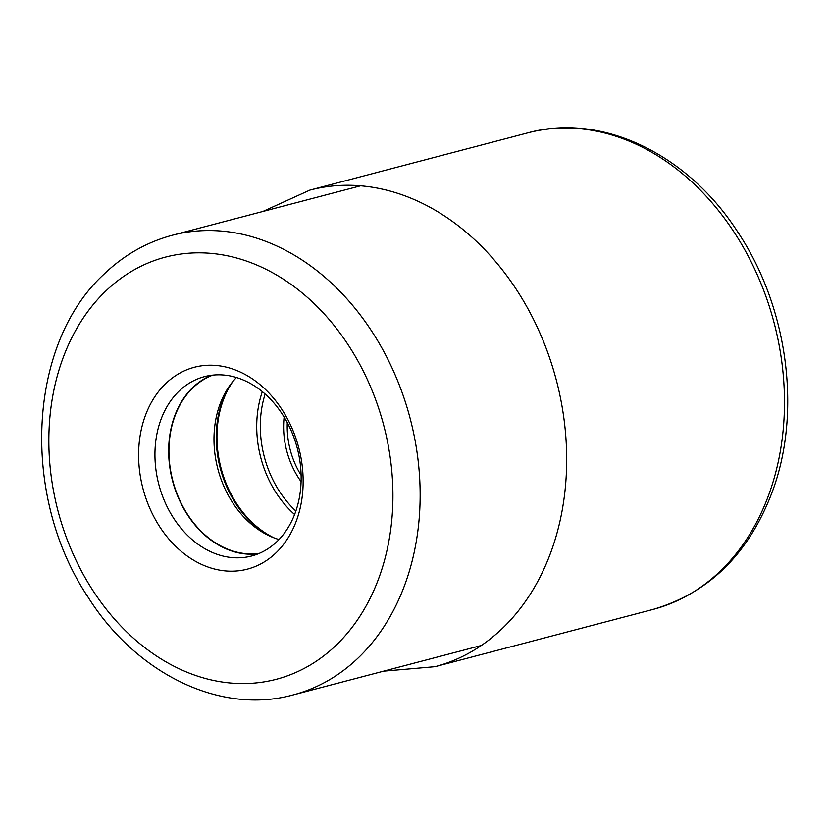 <?xml version="1.0" encoding="UTF-8"?>
<svg xmlns="http://www.w3.org/2000/svg" width="828" height="828" viewBox="0 0 828 828"><rect width="100%" height="100%" fill="white"/><g stroke="black" fill="none" stroke-linecap="round" stroke-linejoin="round"><path stroke-width="1.24" d="M296.724 519.922A104.369 80.533 75.3 0 1 276.138 552.721A104.369 80.533 75.3 0 1 173.331 543.965A104.369 80.533 75.3 0 1 145.035 416.474A104.369 80.533 75.3 0 1 165.621 383.685A104.369 80.533 75.3 0 1 268.427 392.441A104.369 80.533 75.3 0 1 296.724 519.922M236.456 377.506A92.384 71.291 -104.7 0 0 228.466 387.442A92.384 71.291 -104.7 0 0 219.679 405.099A92.384 71.291 -104.7 0 0 267.165 534.816A92.384 71.291 -104.7 0 0 279.005 539.535M259.568 553.249A92.384 71.291 75.3 0 1 186.528 512.811A92.384 71.291 75.3 0 1 174.625 416.929A92.384 71.291 75.3 0 1 212.786 375.115M211.471 375.27A92.726 71.55 -104.7 0 0 174.377 416.763A92.726 71.55 -104.7 0 0 185.886 512.304A92.726 71.55 -104.7 0 0 258.336 553.766M160.653 420.365A92.726 71.55 75.3 0 1 178.941 391.23A92.726 71.55 75.3 0 1 204.485 376.636A92.726 71.55 75.3 0 1 281.51 412.975A92.726 71.55 75.3 0 1 295.43 512.273A92.726 71.55 75.3 0 1 277.142 541.409A92.726 71.55 75.3 0 1 251.598 556.002A92.726 71.55 75.3 0 1 174.573 519.663A92.726 71.55 75.3 0 1 160.653 420.365M527.684 132.904A246.371 190.109 75.3 0 1 732.314 229.47A246.371 190.109 75.3 0 1 769.305 493.291A246.371 190.109 75.3 0 1 652.837 609.491C709.254 592.983 749.195 553.435 772.638 490.838C801.763 411.826 787.863 307.861 738.617 233.341C688.761 154.639 602.266 112.225 527.684 132.904L309.869 190.109A246.371 190.109 -104.7 0 1 514.509 286.674A246.371 190.109 -104.7 0 1 551.5 550.496A246.371 190.109 -104.7 0 1 435.031 666.685L652.837 609.491M336.52 644.857A218.24 168.405 -104.7 0 0 348.309 345.059A218.24 168.405 -104.7 0 0 105.322 291.466A218.24 168.405 -104.7 0 0 105.239 291.549A218.24 168.405 75.3 0 0 93.45 591.347A218.24 168.405 75.3 0 0 336.437 644.94A218.24 168.405 -104.7 0 0 336.52 644.857M358.648 657.515A237.636 183.371 -104.7 0 0 358.741 657.422A237.636 183.371 -104.7 0 0 394.211 372.776A237.636 183.371 -104.7 0 0 172.452 235.214C146.649 242.107 123.755 255.159 103.779 274.378C27.272 344.79 21.031 496.272 87.489 596.264C135.368 673.154 219.865 715.216 293.174 694.909A237.636 183.371 -104.7 0 0 358.648 657.515M301.113 475.262A72.75 56.138 75.3 0 1 287.285 422.622M284.139 417.095A74.686 57.629 -104.7 0 0 301.081 481.627M295.865 511.021A95.054 73.35 75.3 0 1 265.146 394.056M262.331 391.654A97 74.841 -104.7 0 0 294.592 514.509M273.861 537.796A97 74.841 75.3 0 1 222.887 401.207A97 74.841 75.3 0 1 222.939 401.073A97 74.841 75.3 0 1 232.834 381.553M229.936 385.31A96.628 74.561 -104.7 0 0 222.194 401.518A96.628 74.561 -104.7 0 0 222.142 401.652A96.628 74.561 -104.7 0 0 269.504 535.944M383.602 671.166L435.031 666.685M262.88 211.471L309.869 190.109M293.174 694.909L481.327 645.498M172.452 235.214L360.604 185.814"/></g></svg>

